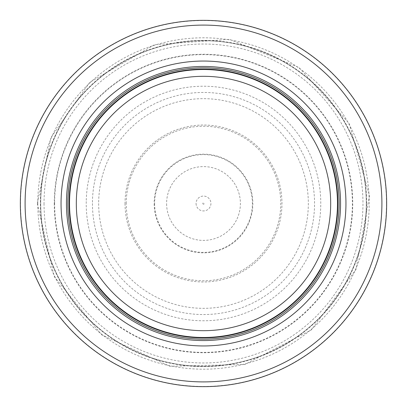 <?xml version="1.0" encoding="UTF-8"?>
<svg xmlns="http://www.w3.org/2000/svg" width="407" height="407" viewBox="0 0 407 407"><rect width="100%" height="100%" fill="white"/><g stroke="black" fill="none" stroke-linecap="round" stroke-linejoin="round"><path stroke-width="0.31" stroke-dasharray="2.04 1.53" d="M337.469 203.5A133.969 133.969 0 0 0 136.513 87.48A133.969 133.969 0 0 0 136.513 319.52A133.969 133.969 0 0 0 337.469 203.5A133.969 133.969 0 0 0 136.513 87.48A133.969 133.969 0 0 0 136.513 319.52A133.969 133.969 0 0 0 337.469 203.5A133.969 133.969 0 0 0 136.513 87.48A133.969 133.969 0 0 0 136.513 319.52A133.969 133.969 0 0 0 337.469 203.5A133.969 133.969 0 0 0 136.513 87.48A133.969 133.969 0 0 0 136.513 319.52A133.969 133.969 0 0 0 337.469 203.5A133.969 133.969 0 0 0 136.513 87.48A133.969 133.969 0 0 0 136.513 319.52A133.969 133.969 0 0 0 337.469 203.5M339.168 203.5A135.668 135.668 0 0 0 135.668 86.009A135.668 135.668 0 0 0 135.668 320.991A135.668 135.668 0 0 0 339.168 203.5M386.65 203.5A183.15 183.15 0 0 0 111.925 44.887A183.15 183.15 0 0 0 111.925 362.113A183.15 183.15 0 0 0 386.65 203.5A183.15 183.15 0 0 0 111.925 44.887A183.15 183.15 0 0 0 111.925 362.113A183.15 183.15 0 0 0 386.65 203.5M366.3 203.5A162.8 162.8 0 0 0 122.1 62.51A162.8 162.8 0 0 0 122.1 344.49A162.8 162.8 0 0 0 366.3 203.5A162.8 162.8 0 0 0 203.5 40.7A162.8 162.8 0 0 0 40.7 203.5A162.8 162.8 0 0 0 203.5 366.3A162.8 162.8 0 0 0 366.3 203.5A162.8 162.8 0 0 0 203.5 40.7A162.8 162.8 0 0 0 40.7 203.5A162.8 162.8 0 0 0 203.5 366.3A162.8 162.8 0 0 0 366.3 203.5M202.823 203.5A0.677 0.677 0 0 0 203.495 204.177A0.677 0.677 0 0 0 204.177 203.505A0.677 0.677 0 0 0 203.5 202.823A0.677 0.677 0 0 0 202.823 203.5M196.067 203.5A7.433 7.433 0 0 0 207.565 209.722A7.433 7.433 0 0 0 207.036 196.963A7.433 7.433 0 0 0 196.067 203.5M125.03 203.5A78.47 78.47 0 0 0 242.241 271.739A78.47 78.47 0 0 0 243.717 136.121A78.47 78.47 0 0 0 125.03 203.5M92.445 203.5A111.055 111.055 0 0 0 258.43 300.015A111.055 111.055 0 0 0 260.21 108.018A111.055 111.055 0 0 0 92.445 203.5M126.246 203.5A77.254 77.254 0 0 1 243.315 137.296A77.254 77.254 0 0 1 241.529 270.747A77.254 77.254 0 0 1 126.246 203.5M54.624 202.813A148.881 148.881 0 0 0 54.619 203.5A148.881 148.881 0 0 0 277.742 332.55A148.881 148.881 0 0 0 278.337 74.796A148.881 148.881 0 0 0 54.624 202.813M154.614 203.5A48.886 48.886 0 0 0 228.088 245.752A48.886 48.886 0 0 0 227.869 161.121A48.886 48.886 0 0 0 154.614 203.5M337.566 203.5A134.066 134.066 0 0 0 136.467 87.398A134.066 134.066 0 0 0 136.467 319.602A134.066 134.066 0 0 0 337.566 203.5M386.462 203.5A182.962 182.962 0 0 0 112.017 45.05A182.962 182.962 0 0 0 112.017 361.95A182.962 182.962 0 0 0 386.462 203.5M366.61 203.5A163.11 163.11 0 0 0 121.942 62.24A163.11 163.11 0 0 0 121.942 344.76A163.11 163.11 0 0 0 366.61 203.5M54.268 203.5A149.232 149.232 0 0 0 278.118 332.738A149.232 149.232 0 0 0 278.118 74.262A149.232 149.232 0 0 0 54.268 203.5M98.672 203.5A104.828 104.828 0 0 0 255.194 294.699A104.828 104.828 0 0 0 257.351 113.558A104.828 104.828 0 0 0 98.672 203.5M44.032 203.5A159.468 159.468 0 0 0 283.16 341.646A159.468 159.468 0 0 0 283.384 65.481A159.468 159.468 0 0 0 44.032 203.5M37.8 203.5A165.7 165.7 0 0 0 286.35 347.003A165.7 165.7 0 0 0 286.35 59.997A165.7 165.7 0 0 0 37.8 203.5M86.238 201.516A117.277 117.277 0 0 0 261.564 305.392A117.277 117.277 0 0 0 263.283 102.605A117.277 117.277 0 0 0 86.238 201.516M154.156 203.749A49.344 49.344 0 0 0 228.317 246.149A49.344 49.344 0 0 0 228.098 160.724A49.344 49.344 0 0 0 154.156 203.749M166.605 203.861A36.895 36.895 0 0 0 222.156 235.332A36.895 36.895 0 0 0 221.846 171.489A36.895 36.895 0 0 0 166.605 203.861M37.312 203.52L54.263 276.633L101.658 334.829L169.821 366.244L244.851 364.463L311.447 329.858L356.028 269.485L369.505 195.65L349.125 123.418L299.043 67.521L229.477 39.352L154.614 44.663L89.718 82.367L50.972 137.515L37.312 203.52"/><path stroke-width="0.61" d="M337.469 203.5A133.969 133.969 0 0 0 136.513 87.48A133.969 133.969 0 0 0 136.513 319.52A133.969 133.969 0 0 0 337.469 203.5M339.168 203.5A135.668 135.668 0 0 0 135.668 86.009A135.668 135.668 0 0 0 135.668 320.991A135.668 135.668 0 0 0 339.168 203.5M345.95 203.5A142.45 142.45 0 0 0 132.275 80.133A142.45 142.45 0 0 0 132.275 326.867A142.45 142.45 0 0 0 345.95 203.5M386.65 203.5A183.15 183.15 0 0 0 111.925 44.887A183.15 183.15 0 0 0 111.925 362.113A183.15 183.15 0 0 0 386.65 203.5M330.688 203.5A127.188 127.188 0 0 1 139.906 313.649A127.188 127.188 0 0 1 139.906 93.351A127.188 127.188 0 0 1 330.688 203.5M337.881 203.5A134.381 134.381 0 0 0 136.309 87.123A134.381 134.381 0 0 0 136.309 319.877A134.381 134.381 0 0 0 337.881 203.5M340.562 203.5A137.062 137.062 0 0 0 134.971 84.804A137.062 137.062 0 0 0 134.971 322.196A137.062 137.062 0 0 0 340.562 203.5M381.903 203.5A178.403 178.403 0 0 0 114.301 48.998A178.403 178.403 0 0 0 114.301 358.002A178.403 178.403 0 0 0 381.903 203.5"/></g></svg>
